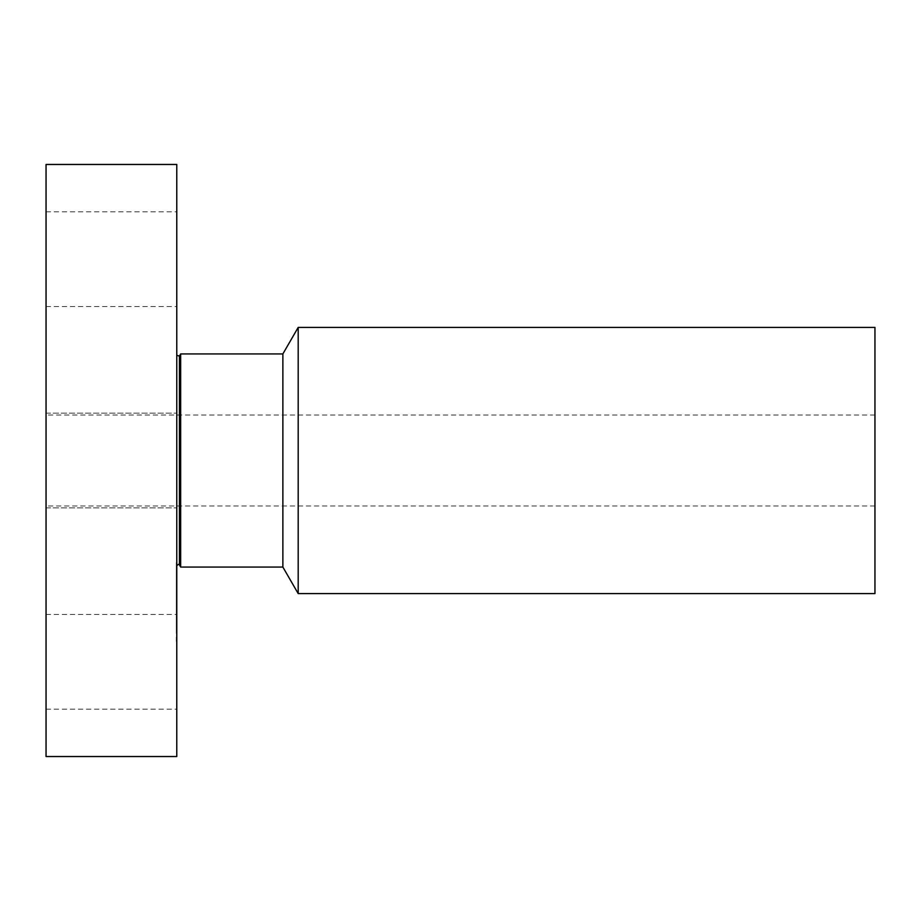 <?xml version="1.0" encoding="UTF-8"?>
<svg xmlns="http://www.w3.org/2000/svg" width="921" height="921" viewBox="0 0 921 921"><rect width="100%" height="100%" fill="white"/><g stroke="black" fill="none" stroke-linecap="round" stroke-linejoin="round"><path stroke-width="0.69" stroke-dasharray="4.61 3.45" d="M46.05 437.797L46.05 507.862L46.05 437.797M176.774 437.797L176.774 507.862L176.774 437.797M176.774 164.468L176.774 756.532M176.774 368.216L176.774 565.655L176.774 368.216M176.774 300.764L176.774 211.83L176.774 300.764M176.774 620.236L176.774 709.17L176.774 620.236M176.774 631.311L176.774 562.581L176.774 631.311M46.05 164.468L46.05 756.532M46.05 300.764L46.05 211.83L46.05 300.764M46.05 620.236L46.05 709.17L46.05 620.236M176.302 631.311L176.302 562.581L176.302 631.311M180.666 567.071L180.666 353.929M176.302 580.414L176.302 634.569L176.302 580.414M176.302 575.671L176.302 579.839L176.302 575.671M176.302 626.568L176.302 630.735L176.302 626.568M176.302 601.114L176.302 579.551L176.302 617.024L176.774 601.148M176.302 637.113L176.302 641.269L176.302 637.113M176.302 568.579L176.302 564.412L176.302 568.579M282.874 353.929L282.874 567.071M176.774 580.414L176.774 634.569L176.774 580.414M176.774 575.671L176.774 579.839L176.774 575.671M176.774 626.568L176.774 630.735L176.774 626.568M176.774 637.113L176.774 641.269L176.774 637.113M176.774 568.579L176.774 564.412L176.774 568.579M298.197 593.596L298.197 327.404M176.774 594.425L176.774 579.551L176.302 594.425M176.774 595.968L176.774 597.729L176.774 595.415L176.302 596.9L176.302 595.945M176.774 594.206L176.774 607.975L176.774 590.419L176.302 594.206M176.774 608.39L176.774 595.484L176.302 608.39M176.774 609.667L176.302 619.891L176.302 609.644M874.95 327.404L874.95 593.596M176.774 584.121L176.302 585.215L176.774 584.121M874.95 420.598L874.95 505.974L874.95 420.598M46.05 500.402L46.05 415.026L46.05 500.402M179.434 356.059L179.434 564.941M46.05 413.138L176.774 413.138L46.05 413.138M46.05 507.862L176.774 507.862L46.05 507.862M46.05 211.83L176.774 211.83M46.05 306.566L176.774 306.566M46.05 709.17L176.774 709.17M46.05 614.434L176.774 614.434M874.95 415.026L46.05 415.026M874.95 505.974L46.05 505.974"/><path stroke-width="1.38" d="M176.774 720.291L176.774 164.468L46.05 164.468L46.05 756.532L176.774 756.532L176.774 720.291M179.434 356.059L180.666 353.929L180.666 567.071L179.434 564.941L179.434 356.059L176.774 355.345M180.666 567.071L282.874 567.071L282.874 353.929L180.666 353.929M282.874 353.929L298.197 327.404L298.197 593.596L282.874 567.071M298.197 593.596L874.95 593.596L874.95 327.404L298.197 327.404M179.434 564.941C179.48 563.836 178.593 564.078 176.774 565.655"/></g></svg>
